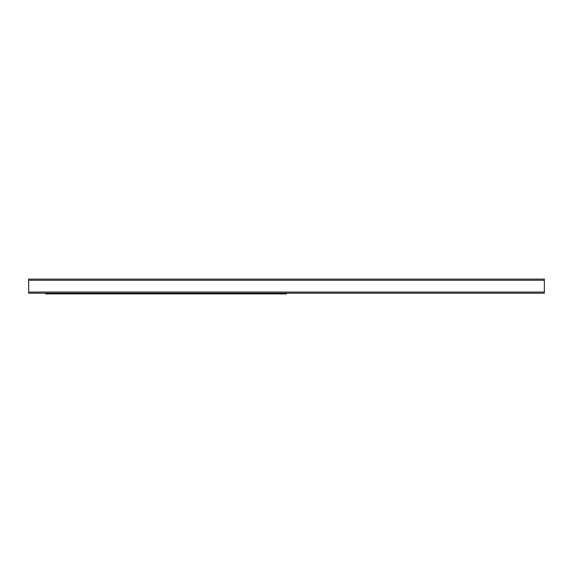 <?xml version="1.0" encoding="UTF-8"?>
<svg xmlns="http://www.w3.org/2000/svg" width="573" height="573" viewBox="0 0 573 573"><rect width="100%" height="100%" fill="white"/><g stroke="black" fill="none" stroke-linecap="round" stroke-linejoin="round"><path stroke-width="0.86" d="M28.65 293.204L544.35 293.204L544.35 279.108L28.65 279.108L28.65 293.204M45.84 293.204L45.84 293.892L286.5 293.892L286.5 293.204M28.65 292.058L544.35 292.058M28.65 280.254L544.35 280.254M45.84 293.319L286.5 293.319"/></g></svg>
